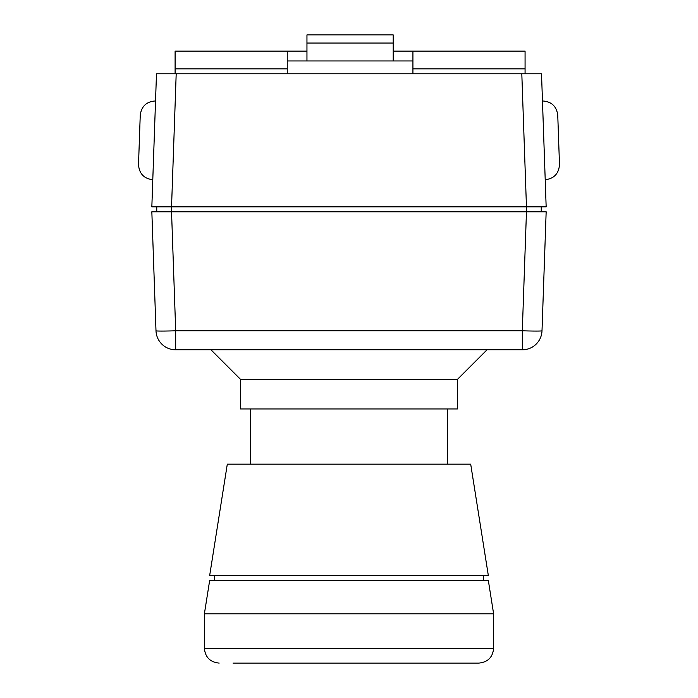 <?xml version="1.0" encoding="UTF-8"?>
<svg xmlns="http://www.w3.org/2000/svg" width="698" height="698" viewBox="0 0 698 698"><rect width="100%" height="100%" fill="white"/><g stroke="black" fill="none" stroke-linecap="round" stroke-linejoin="round"><path stroke-width="1.05" d="M521.807 73.779L156.483 73.779L151.841 206.861L546.159 206.861L541.517 73.779L521.807 73.779L526.458 206.861L541.238 206.861L541.238 211.791L156.762 211.791L156.762 206.861L171.542 206.861L171.542 211.791L151.841 211.791L155.994 330.782A19.719 19.719 0 0 0 175.695 349.811L522.305 349.811A19.719 19.719 0 0 0 542.006 330.782L546.159 211.791L526.458 211.791L522.305 330.782L522.305 349.811A19.719 19.719 0 0 0 542.006 330.782A19.719 0.689 -178 0 1 522.305 330.782L175.695 330.782A19.719 0.689 178 0 1 155.994 330.782A19.719 19.719 0 0 0 175.695 349.811L175.695 330.782L171.542 211.791M557.754 115.214L559.482 164.475L557.754 115.214C556.568 106.27 551.472 101.515 542.468 100.957C551.472 101.515 556.568 106.27 557.754 115.214L559.482 164.475L557.754 115.214M156.483 73.779L155.532 100.957C146.528 101.515 141.432 106.27 140.246 115.214L138.518 164.475C139.085 173.488 143.84 178.583 152.783 179.77M155.532 100.957C146.528 101.515 141.432 106.27 140.246 115.214L138.518 164.475M233.036 663.1L478.837 663.1L233.036 663.1M493.617 613.812L488.338 580.492L209.662 580.492L204.383 613.812L493.617 613.812L493.617 648.311L204.383 648.311C205.256 657.298 210.185 662.219 219.163 663.1M224.547 575.562L488.338 575.562L470.696 464.161L227.304 464.161L209.662 575.562L224.547 575.562M306.954 43.049L306.954 60.962L393.21 60.962L393.21 34.9L306.954 34.9L306.954 43.049L393.21 43.049M393.21 60.962L412.928 60.962M393.21 51.111L525.071 51.111L525.071 73.779M175.102 73.779L175.102 51.111L306.954 51.111M287.236 60.962L306.954 60.962M412.928 51.111L412.928 73.779M287.236 73.779L287.236 51.111M457.443 379.38L240.557 379.38L240.557 408.958L457.443 408.958L457.443 379.38L487.012 349.811M175.695 349.811L496.871 349.811M546.159 211.791L542.006 330.782M526.458 206.861L526.458 211.791M171.542 206.861L176.193 73.779M412.928 68.849L525.071 68.849M175.102 68.849L287.236 68.849M545.217 179.77C554.16 178.583 558.915 173.488 559.482 164.475C558.915 173.488 554.16 178.583 545.217 179.77M250.416 408.958L250.416 464.161M447.584 408.958L447.584 464.161M493.617 648.311C492.744 657.298 487.815 662.228 478.837 663.1M204.383 613.812L204.383 648.311M214.583 575.562L214.583 580.492M483.417 575.562L483.417 580.492M240.557 379.38L210.988 349.811"/></g></svg>

